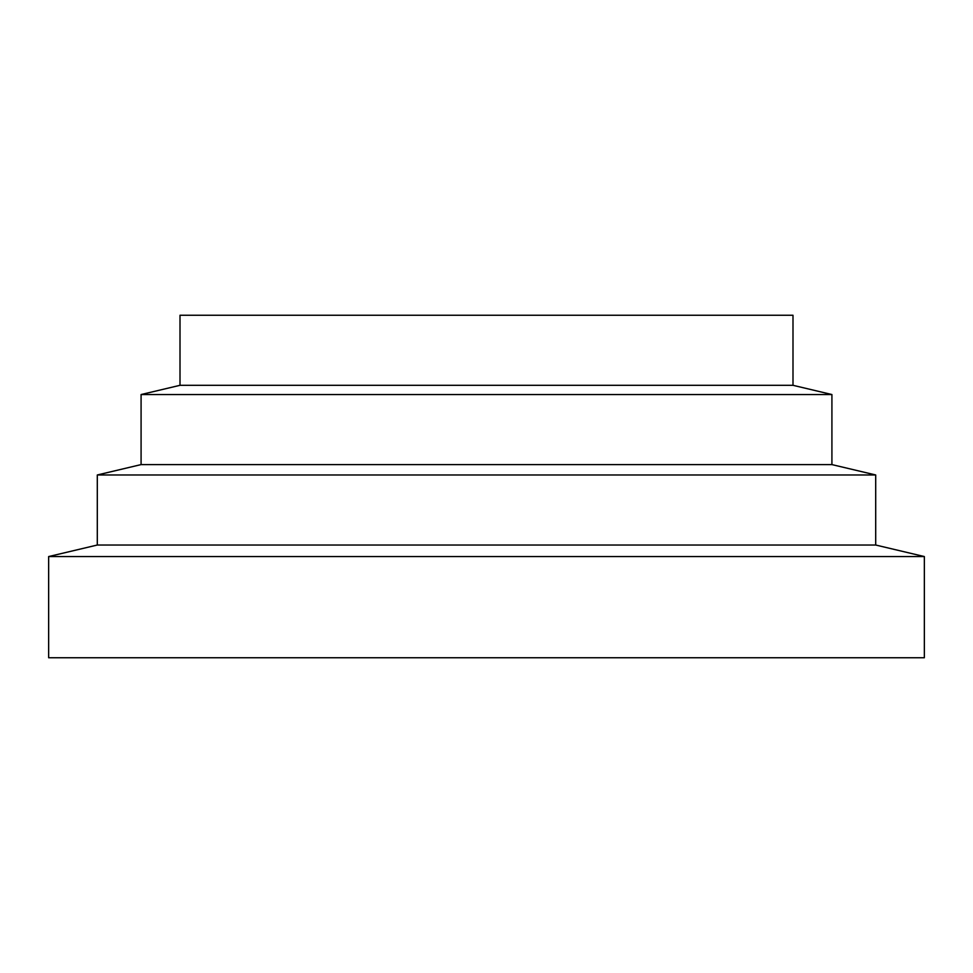 <?xml version="1.0" encoding="UTF-8"?>
<svg xmlns="http://www.w3.org/2000/svg" width="973" height="973" viewBox="0 0 973 973"><rect width="100%" height="100%" fill="white"/><g stroke="black" fill="none" stroke-linecap="round" stroke-linejoin="round"><path stroke-width="1.46" d="M792.995 385.308L180.005 385.308L180.005 315.252L792.995 315.252L792.995 385.308L831.915 394.539L831.915 464.595L875.7 474.97L875.7 545.026L97.3 545.026L48.65 556.556L48.65 657.748L924.35 657.748L924.35 556.556L48.65 556.556M875.7 545.026L924.35 556.556M875.7 474.97L97.3 474.97L97.3 545.026M831.915 464.595L141.085 464.595L97.3 474.97M831.915 394.539L141.085 394.539L141.085 464.595M180.005 385.308L141.085 394.539"/></g></svg>
